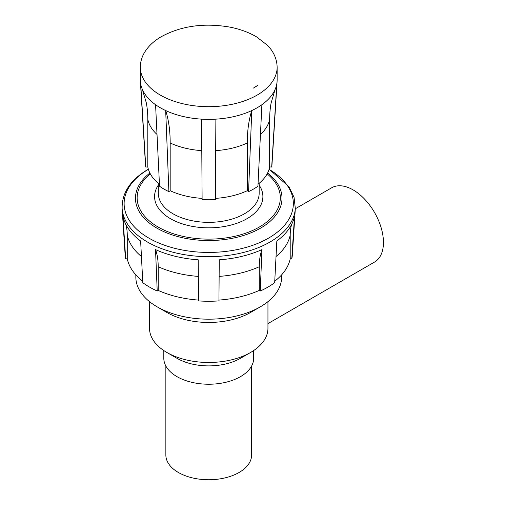 <?xml version="1.0" encoding="UTF-8"?>
<svg xmlns="http://www.w3.org/2000/svg" width="505" height="505" viewBox="0 0 505 505"><rect width="100%" height="100%" fill="white"/><g stroke="black" fill="none" stroke-linecap="round" stroke-linejoin="round"><path stroke-width="0.76" d="M267.947 323.604L374.558 262.051A42.881 24.758 -120 0 0 381.136 227.692A42.881 24.758 -120 0 0 353.121 189.899A42.881 24.758 -120 0 0 331.678 187.778L295.305 208.78M250.606 352.458A59.218 34.188 180 0 1 166.858 352.458L176.965 358.291A44.92 25.938 180 0 0 240.5 358.291L250.606 352.458A59.218 34.188 180 0 0 267.947 328.282L267.947 301.643M281.632 274.846L281.632 277.1A72.897 42.085 180 0 1 260.277 306.857A72.897 42.085 180 0 1 157.188 306.857A72.897 42.085 180 0 1 135.839 277.1L135.839 274.846M260.277 306.857L250.606 312.443A59.218 34.188 180 0 1 166.858 312.443L157.188 306.857M166.858 352.458A59.218 34.188 180 0 1 149.518 328.282L149.518 301.643M276.765 83.988A68.402 39.491 180 0 1 275.175 89.259A68.402 39.491 180 0 1 261.893 104.718A68.402 39.491 180 0 1 251.78 110.557A68.402 39.491 180 0 1 215.881 119.142A68.402 39.491 180 0 1 201.583 119.142A68.402 39.491 180 0 1 165.684 110.557A68.402 39.491 180 0 1 155.572 104.718A68.402 39.491 180 0 1 142.296 89.259A68.402 39.491 180 0 1 140.706 83.988A68.402 39.491 180 0 1 140.371 81.261A68.402 39.491 180 0 1 140.327 79.859L140.327 67.19A68.402 39.491 0 0 0 160.363 95.117A68.402 39.491 0 0 0 261.893 92.043A68.402 39.491 0 0 0 277.138 67.19L277.138 79.859A68.402 39.491 180 0 1 277.093 81.261A68.402 39.491 180 0 1 276.765 83.988L271.684 167.048A63.302 36.543 0 0 0 271.993 164.516L277.093 81.261M125.676 258.831L127.26 258.838L127.26 235.172A65.341 52.956 -12 0 0 126.319 226.177L125.556 223.822A86.418 49.894 0 0 1 122.961 216.374L125.676 258.831A83.678 48.31 180 0 1 125.114 254.735L122.141 208.496A86.652 50.027 0 0 0 172.199 252.008A86.652 50.027 0 0 0 262.082 246.068A86.652 50.027 0 0 0 295.324 208.496L294.074 197.386L289.03 186.831L269.114 169.194M125.556 223.822A86.418 49.894 0 0 0 140.636 241.011L142.795 282.693A83.678 48.31 180 0 0 157.213 291.019L158.198 290.407A82.088 47.394 0 0 0 198.528 300.084M218.936 300.084A82.088 47.394 0 0 0 259.273 290.407L259.273 266.741A65.341 32.844 65.7 0 1 261.937 249.609A86.418 49.894 0 0 1 219.265 259.816L218.93 300.898A83.678 48.31 180 0 1 198.534 300.898L198.2 259.816A86.418 49.894 0 0 1 155.527 249.609L157.213 291.019M261.937 249.609L260.252 291.019L259.273 290.407M295.324 208.496L292.357 254.735A83.678 48.31 180 0 1 291.789 258.831L294.503 216.374A86.418 49.894 0 0 1 291.915 223.822A86.418 49.894 0 0 1 276.828 241.011L274.676 282.693A83.678 48.31 180 0 1 260.252 291.019M127.26 258.838A82.088 47.394 0 0 0 142.719 281.228M291.789 258.831L290.205 258.838L290.205 235.172A65.341 52.956 12 0 1 291.151 226.177L291.915 223.822M274.752 281.228A82.088 47.394 0 0 0 290.205 258.838M163.809 350.558L163.809 358.291A44.92 25.938 0 0 0 208.735 384.229A44.92 25.938 0 0 0 253.655 358.291L253.655 350.558M251.616 366.024L251.616 454.992A42.881 24.758 180 0 1 239.054 472.497A42.881 24.758 180 0 1 178.41 472.497A42.881 24.758 180 0 1 165.855 454.992L165.855 366.024M155.527 249.609A65.341 32.844 -65.7 0 1 158.198 266.741L158.198 290.407M271.684 167.048L269.657 166.921L269.657 119.193A136.811 111.094 10.3 0 1 271.116 102.944L275.175 89.259M201.583 119.142L202.114 199.57A63.302 36.543 0 0 0 215.351 199.57L215.881 119.142M248.567 191.629L247.286 190.713L247.286 142.978A136.811 70.296 64.9 0 1 251.78 110.557L248.567 191.629A63.302 36.543 0 0 0 257.929 186.225L261.893 104.718M247.286 190.713A61.257 35.369 180 0 1 215.357 198.383M269.657 166.921A61.257 35.369 180 0 1 258.023 184.224M140.371 81.261L145.472 164.516A63.302 36.543 0 0 0 145.781 167.048L140.706 83.988M142.296 89.259L146.349 102.944A136.811 111.094 -10.3 0 1 147.814 119.193L147.814 166.921L145.781 167.048M159.441 184.224A61.257 35.369 180 0 1 147.814 166.921M168.897 191.629L165.684 110.557A136.811 70.296 -64.9 0 1 170.185 142.978L170.185 190.713L168.897 191.629A63.302 36.543 0 0 1 159.542 186.225L155.572 104.718M202.107 198.383A61.257 35.369 180 0 1 170.185 190.713M253.447 88.066L257.878 85.225A63.239 36.511 180 0 1 253.447 88.066M158.299 183.296L158.299 193.238A50.437 29.12 0 0 0 208.735 222.351A50.437 29.12 0 0 0 259.166 193.238L259.166 183.296M158.299 185.158A54.161 31.272 0 0 0 208.735 227.831A54.161 31.272 0 0 0 259.166 185.158M150.332 173.897A71.59 41.328 0 0 0 161.038 228.626A71.59 41.328 0 0 0 256.426 228.626A71.59 41.328 0 0 0 267.132 173.897M149.878 173.038A73.275 42.306 0 0 0 159.523 229.579A73.275 42.306 0 0 0 257.941 229.579A73.275 42.306 0 0 0 267.587 173.038M148.394 169.333A84.613 48.852 0 0 0 149.07 238.221A84.613 48.852 0 0 0 268.395 238.221A84.613 48.852 0 0 0 269.07 169.333M276.027 256.534A82.088 47.394 0 0 0 290.205 235.172M158.198 266.741A82.088 47.394 0 0 0 198.339 276.405M219.132 276.405A82.088 47.394 0 0 0 259.273 266.741M127.26 235.172A82.088 47.394 0 0 0 141.438 256.534M247.286 142.978A61.257 35.369 180 0 1 215.673 150.635M269.657 119.193A61.257 35.369 180 0 1 260.447 134.45M157.017 134.45A61.257 35.369 180 0 1 147.814 119.193M201.792 150.635A61.257 35.369 180 0 1 170.185 142.978M277.138 67.19C276.873 56.768 271.652 49.509 267.366 45.254L256.767 37.01C248.858 32.314 239.66 28.968 229.163 26.986C203.218 22.687 180.342 26.064 160.527 37.117C152.996 41.644 147.441 47.148 143.862 53.618C141.533 57.949 140.352 62.468 140.327 67.19M122.141 208.496C121.806 192.752 130.53 179.66 148.306 169.225L148.356 169.194"/></g></svg>
